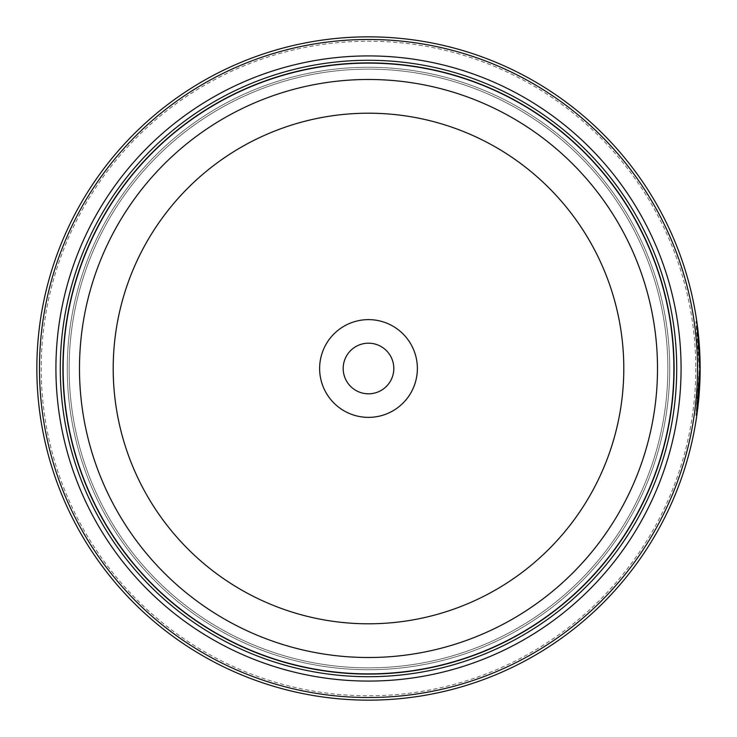 <?xml version="1.0" encoding="UTF-8"?>
<svg xmlns="http://www.w3.org/2000/svg" width="737" height="737" viewBox="0 0 737 737"><rect width="100%" height="100%" fill="white"/><g stroke="black" fill="none" stroke-linecap="round" stroke-linejoin="round"><path stroke-width="0.55" stroke-dasharray="3.69 2.76" d="M63.032 368.5A305.468 305.468 0 0 0 368.5 673.968A305.468 305.468 0 0 0 673.968 368.5A305.468 305.468 0 0 0 368.5 63.032A305.468 305.468 0 0 0 63.032 368.5A305.468 305.468 0 0 0 368.5 673.968A305.468 305.468 0 0 0 673.968 368.5A305.468 305.468 0 0 0 368.5 63.032A305.468 305.468 0 0 0 63.032 368.5A305.468 305.468 0 0 0 368.5 673.968A305.468 305.468 0 0 0 673.968 368.5A305.468 305.468 0 0 0 368.5 63.032A305.468 305.468 0 0 0 63.032 368.5A305.468 305.468 0 0 0 368.5 673.968A305.468 305.468 0 0 0 673.968 368.5A305.468 305.468 0 0 0 368.5 63.032A305.468 305.468 0 0 0 63.032 368.5A305.468 305.468 0 0 0 368.5 673.968A305.468 305.468 0 0 0 673.968 368.5A305.468 305.468 0 0 0 368.5 63.032A305.468 305.468 0 0 0 63.032 368.5A305.468 305.468 0 0 0 368.5 673.968A305.468 305.468 0 0 0 673.968 368.5A305.468 305.468 0 0 0 368.5 63.032A305.468 305.468 0 0 0 63.032 368.5A305.468 305.468 0 0 0 368.5 673.968A305.468 305.468 0 0 0 673.968 368.5A305.468 305.468 0 0 0 368.5 63.032A305.468 305.468 0 0 0 63.032 368.5A305.468 305.468 0 0 0 368.5 673.968A305.468 305.468 0 0 0 673.968 368.5A305.468 305.468 0 0 0 368.5 63.032A305.468 305.468 0 0 0 63.032 368.5A305.468 305.468 0 0 1 368.5 63.032A305.468 305.468 0 0 1 673.968 368.5A305.468 305.468 0 0 1 368.5 673.968A305.468 305.468 0 0 1 63.032 368.5M69.14 368.5A299.36 299.36 0 0 0 368.5 667.86A299.36 299.36 0 0 0 667.86 368.5A299.36 299.36 0 0 0 368.5 69.14A299.36 299.36 0 0 0 69.14 368.5A299.36 299.36 0 0 0 368.5 667.86A299.36 299.36 0 0 0 667.86 368.5A299.36 299.36 0 0 0 368.5 69.14A299.36 299.36 0 0 0 69.14 368.5A299.36 299.36 0 0 0 368.5 667.86A299.36 299.36 0 0 0 667.86 368.5A299.36 299.36 0 0 0 368.5 69.14A299.36 299.36 0 0 0 69.14 368.5A299.36 299.36 0 0 0 368.5 667.86A299.36 299.36 0 0 0 667.86 368.5A299.36 299.36 0 0 0 368.5 69.14A299.36 299.36 0 0 0 69.14 368.5M699.275 368.5L695.921 321.47L697.939 338.771L699.275 368.482L697.138 406.096L698.98 382.586L699.855 382.586A331.65 331.65 0 0 0 700.113 373.18L699.247 373.18L695.931 415.493L699.275 368.5M697.939 338.771L698.814 338.771L698.317 333.668M697.976 406.419L699.155 394.111M699.367 391.283L699.957 379.951M700.15 368.482L700.15 368.482A331.65 331.65 0 0 0 368.5 36.85A331.65 331.65 0 0 0 36.85 368.5A331.65 331.65 0 0 0 368.5 700.15A331.65 331.65 0 0 0 700.15 368.5M697.635 335.575A331.65 331.65 0 0 1 698.446 344.971L697.635 335.575L698.51 335.575L699.312 344.971A331.65 331.65 0 0 0 698.51 335.575M698.446 344.971L699.312 344.971M700.113 363.783L699.247 363.783L697.939 338.725L699.247 363.783L700.113 363.783L698.814 338.725L699.984 357.961M695.783 368.5A327.283 327.283 0 0 1 368.5 695.783A327.283 327.283 0 0 1 41.217 368.5A327.283 327.283 0 0 1 368.5 41.217A327.283 327.283 0 0 1 695.783 368.5M393.807 368.5A25.307 25.307 0 0 0 368.5 343.193A25.307 25.307 0 0 0 343.193 368.5A25.307 25.307 0 0 1 368.5 343.193A25.307 25.307 0 0 1 393.807 368.5A25.307 25.307 0 0 1 368.5 393.807A25.307 25.307 0 0 1 343.193 368.5A25.307 25.307 0 0 1 368.5 343.193A25.307 25.307 0 0 1 393.807 368.5A25.307 25.307 0 0 1 368.5 393.807A25.307 25.307 0 0 1 343.193 368.5A25.307 25.307 0 0 0 368.5 393.807A25.307 25.307 0 0 0 393.807 368.5M319.628 368.5A48.872 48.872 0 0 1 368.5 319.628A48.872 48.872 0 0 1 417.372 368.5A48.872 48.872 0 0 1 368.5 417.372A48.872 48.872 0 0 1 319.628 368.5M699.22 393.291L699.183 393.751M67.27 368.5A301.23 301.23 0 0 0 368.5 669.73A301.23 301.23 0 0 0 669.73 368.5A301.23 301.23 0 0 0 368.5 67.27A301.23 301.23 0 0 0 67.27 368.5A301.23 301.23 0 0 0 368.5 669.73A301.23 301.23 0 0 0 669.73 368.5A301.23 301.23 0 0 0 368.5 67.27A301.23 301.23 0 0 0 67.27 368.5A301.23 301.23 0 0 0 368.5 669.73A301.23 301.23 0 0 0 669.73 368.5M62.903 368.5A305.597 305.597 0 0 0 368.5 674.097A305.597 305.597 0 0 0 674.097 368.5A305.597 305.597 0 0 0 368.5 62.903A305.597 305.597 0 0 0 62.903 368.5A305.597 305.597 0 0 0 368.5 674.097A305.597 305.597 0 0 0 674.097 368.5A305.597 305.597 0 0 0 368.5 62.903A305.597 305.597 0 0 0 62.903 368.5M698.308 333.557L696.852 321.811M697.939 338.725L698.814 338.725M698.98 354.377L699.846 354.377L698.98 354.377M698.473 345.423L699.349 345.423M699.855 382.586L698.98 382.586A331.65 331.65 0 0 0 699.247 373.18L700.113 373.18M697.276 332.083L698.142 332.083M697.138 330.867L698.013 330.867M695.931 415.493L696.806 415.493M695.921 321.47L696.797 321.47M697.138 406.096L698.013 406.096"/><path stroke-width="1.11" d="M673.968 368.5A305.468 305.468 0 0 1 368.5 673.968A305.468 305.468 0 0 1 63.032 368.5A305.468 305.468 0 0 1 368.5 63.032A305.468 305.468 0 0 1 673.968 368.5A305.468 305.468 0 0 0 368.5 63.032A305.468 305.468 0 0 0 63.032 368.5M699.183 393.751L698.013 406.096L700.15 368.5L698.814 338.771M696.852 321.811L700.15 368.482A331.65 331.65 0 0 1 368.5 700.15A331.65 331.65 0 0 1 36.85 368.5A331.65 331.65 0 0 1 368.5 36.85A331.65 331.65 0 0 1 700.15 368.5L696.806 415.502L697.976 406.419M699.155 394.111L699.367 391.283M699.957 379.951L700.113 373.18M699.984 357.961L700.113 363.783M417.372 368.5A48.872 48.872 0 0 0 368.5 319.628A48.872 48.872 0 0 0 319.628 368.5A48.872 48.872 0 0 0 368.5 417.372A48.872 48.872 0 0 0 417.372 368.5M393.807 368.5A25.307 25.307 0 0 0 368.5 343.193A25.307 25.307 0 0 0 343.193 368.5A25.307 25.307 0 0 0 368.5 393.807A25.307 25.307 0 0 0 393.807 368.5M39.466 368.5A329.034 329.034 0 0 0 368.5 697.534A329.034 329.034 0 0 0 697.534 368.5A329.034 329.034 0 0 0 368.5 39.466A329.034 329.034 0 0 0 39.466 368.5M699.855 382.586L699.22 393.291M681.08 368.5A312.58 312.58 0 0 0 368.5 55.92A312.58 312.58 0 0 0 55.92 368.5A312.58 312.58 0 0 0 368.5 681.08A312.58 312.58 0 0 0 681.08 368.5M676.713 368.5A308.213 308.213 0 0 0 368.5 60.287A308.213 308.213 0 0 0 60.287 368.5A308.213 308.213 0 0 0 368.5 676.713A308.213 308.213 0 0 0 676.713 368.5M674.097 368.5A305.597 305.597 0 0 1 368.5 674.097A305.597 305.597 0 0 1 62.903 368.5A305.597 305.597 0 0 1 368.5 62.903A305.597 305.597 0 0 1 674.097 368.5M63.124 368.5A305.376 305.376 0 0 0 368.5 673.876A305.376 305.376 0 0 0 673.876 368.5A305.376 305.376 0 0 0 368.5 63.124A305.376 305.376 0 0 0 63.124 368.5M657.515 368.5A289.015 289.015 0 0 1 368.5 657.515A289.015 289.015 0 0 1 79.485 368.5A289.015 289.015 0 0 1 368.5 79.485A289.015 289.015 0 0 1 657.515 368.5M113.203 368.5A255.297 255.297 0 0 0 368.5 623.797A255.297 255.297 0 0 0 623.797 368.5A255.297 255.297 0 0 0 368.5 113.203A255.297 255.297 0 0 0 113.203 368.5"/></g></svg>
